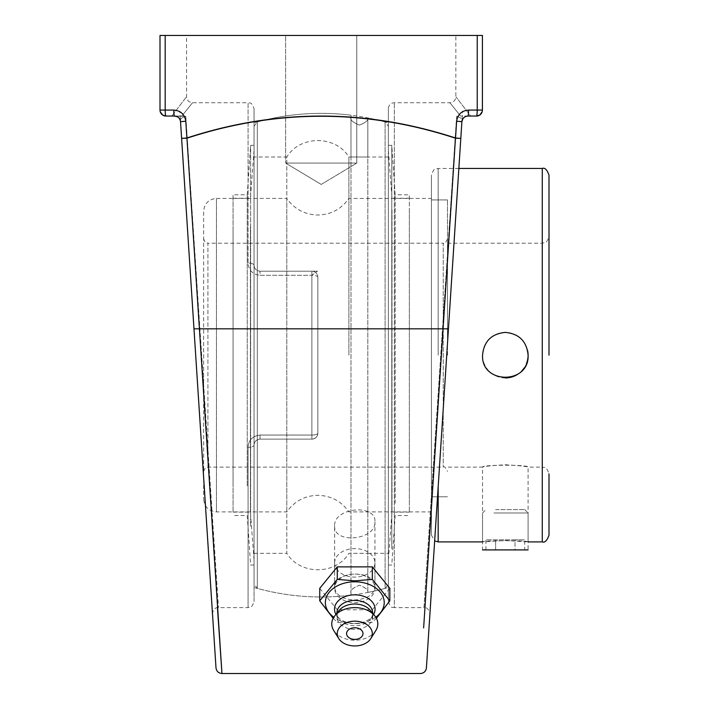 <?xml version="1.0" encoding="UTF-8"?>
<svg xmlns="http://www.w3.org/2000/svg" width="709" height="709" viewBox="0 0 709 709"><rect width="100%" height="100%" fill="white"/><g stroke="black" fill="none" stroke-linecap="round" stroke-linejoin="round"><path stroke-width="0.53" stroke-dasharray="3.54 2.66" d="M356.778 163.07L285.638 163.07L356.778 163.07L285.638 163.07L285.638 35.45L356.778 35.45L285.638 35.45L356.778 35.45L285.638 35.45L285.638 163.07L356.778 163.07L321.204 184.446L285.638 163.07L321.204 184.446L285.638 163.07L321.204 184.446L356.778 163.07L356.778 35.45L356.778 163.07M423.636 627.899L455.47 138.193C365.995 108.947 276.483 108.947 186.946 138.193L217.441 607.702M198.272 394.993L181.601 138.388L186.946 138.193A5.973 0.647 71.7 0 1 186.884 137.998C276.466 108.761 366.012 108.761 455.532 137.998L456.623 121.248C457.704 114.397 461.692 110.666 468.605 110.081L477.228 110.081L477.228 35.45L165.188 35.45L165.188 110.081L173.811 110.081C180.715 110.666 184.712 114.388 185.793 121.248L186.884 137.998L181.601 138.388M215.545 660.885L212.213 609.607M210.945 590.03L207.905 543.2M205.468 505.668L211.663 601.064M200.798 433.828L200.372 427.279M431.444 535.189L431.444 175.158L431.444 535.189L434.661 540.914L461.896 121.638L432.924 567.617M431.808 584.774L431.48 589.844M430.195 609.607L429.184 625.178M428.156 640.998L427.164 656.357M177.463 116.808L179.59 118.811L180.52 121.638C179.811 119.245 181.575 117.49 185.793 116.373L174.556 116.054L185.793 116.373L218.461 607.613L185.793 116.373C181.575 117.49 179.811 119.245 180.52 121.638A5.973 5.973 0 0 0 174.556 116.054L181.832 116.054C196.021 98.365 196.021 98.365 181.832 116.054C196.021 98.365 196.021 98.365 181.832 116.054L174.556 116.054A5.973 5.973 0 0 1 180.52 121.638L193.974 328.825L448.442 328.825L431.178 594.594M481.34 113.493L482.155 111.818M482.288 111.286L482.412 35.45L482.288 111.286M388.372 108.699L388.372 601.64L388.372 108.699A5.973 5.973 0 0 1 394.346 102.734L449.878 102.734C453.503 102.371 455.497 100.386 455.852 96.761L455.852 35.45L482.412 35.45L482.412 110.081A5.973 5.973 0 0 1 476.439 116.054L470.652 116.054C451.075 90.477 451.075 90.477 470.652 116.054C451.075 90.477 451.075 90.477 470.652 116.054L476.439 116.054A5.973 5.973 0 0 0 482.412 110.081L477.228 110.081A5.973 0.789 -90 0 1 476.439 116.054M171.764 116.054C191.341 90.477 191.341 90.477 171.764 116.054C191.341 90.477 191.341 90.477 171.764 116.054L165.977 116.054A5.973 5.973 0 0 1 160.004 110.081L160.128 111.286L160.004 110.081A5.973 5.973 0 0 0 165.977 116.054A5.973 0.789 90 0 1 165.188 110.081L160.004 110.081L160.004 35.45L160.004 110.081L160.004 35.45L165.188 35.45M186.564 35.45L160.004 35.45L186.564 35.45L186.564 96.761C186.919 100.386 188.913 102.371 192.538 102.734L248.07 102.734L248.07 263.057C248.593 270.289 252.572 274.365 260.008 275.296C252.581 274.383 248.602 270.306 248.07 263.057A5.973 2.18 180 0 1 254.044 265.237C254.301 268.773 256.295 270.758 260.008 271.21C256.33 270.82 254.336 268.826 254.044 265.237A5.973 2.18 180 0 0 248.07 263.057L248.07 102.734C249.63 103.842 251.004 100.386 254.044 108.699L254.044 265.237L254.044 108.699M248.07 447.282C248.593 440.05 252.572 435.973 260.008 435.051C252.581 435.964 248.602 440.041 248.07 447.282A5.973 2.18 0 0 0 254.044 445.101A5.973 2.18 0 0 1 248.07 447.282L248.07 607.613L248.07 447.282M212.496 613.967C211.716 614.721 213.861 606.541 218.461 607.604L248.07 607.613C249.63 606.496 251.004 609.962 254.044 601.64L254.044 445.101C254.301 441.574 256.295 439.58 260.008 439.128C256.295 439.58 254.309 441.565 254.044 445.101L254.044 601.64M462.463 119.467A5.973 5.973 0 0 1 467.86 116.054L460.584 116.054C446.395 98.365 446.395 98.365 460.584 116.054C446.395 98.365 446.395 98.365 460.584 116.054L470.652 116.054M464.262 117.26L467.86 116.054A5.973 0.744 90 0 0 468.605 110.081M477.228 35.45L455.852 35.45M174.556 116.054A5.973 0.744 90 0 1 173.811 110.081M161.076 113.493L160.261 111.818M388.372 601.64C391.412 609.962 392.786 606.496 394.346 607.613L394.346 102.734L394.346 607.613L423.955 607.613L456.623 116.373L459.361 116.054L456.623 116.373L423.955 607.613C428.555 606.541 430.7 614.721 429.92 613.967M388.372 122.879L388.372 587.46L388.372 122.879A241.804 241.804 0 0 0 254.044 122.879L254.044 265.237C254.336 268.826 256.33 270.82 260.008 271.21C256.295 270.767 254.309 268.773 254.044 265.237L254.044 122.879M467.86 116.054A5.973 5.973 0 0 0 461.896 121.638C462.605 119.245 460.841 117.49 456.623 116.373C460.841 117.49 462.605 119.245 461.896 121.638L456.623 121.248M317.845 277.184L317.845 433.164C317.552 436.726 315.567 438.711 311.871 439.128C315.567 438.711 317.552 436.726 317.845 433.164A5.973 5.973 0 0 1 311.871 439.128L260.008 439.128L311.871 439.128A5.973 5.973 0 0 0 317.845 433.164A5.973 1.888 180 0 1 311.871 435.051A5.973 1.888 180 0 0 317.845 433.164L317.845 277.184A5.973 5.973 0 0 0 311.871 271.21L260.008 271.21L317.517 271.21L311.871 275.296A5.973 1.888 180 0 1 317.845 277.184C317.552 273.621 315.567 271.627 311.871 271.21L260.008 271.21L260.008 275.296L311.871 275.296L260.008 275.296L260.008 271.21L317.517 271.21M260.008 439.128C256.33 439.527 254.336 441.521 254.044 445.101C254.336 441.521 256.33 439.527 260.008 439.128L311.871 439.128L260.008 439.128L260.008 435.051L311.871 435.051L311.871 275.296L311.871 435.051L260.008 435.051L260.008 439.128M254.044 587.46L254.044 445.101L254.044 587.46A241.804 241.804 0 0 0 388.372 587.46M185.793 121.248L180.52 121.638L210.608 584.898M334.639 525.892C333.505 544.423 376.089 540.178 374.946 521.877C376.089 503.381 333.496 507.617 334.639 525.892L334.639 587.38C333.398 570.054 376.187 569.433 374.946 586.839C373.687 594.904 366.819 599.282 354.34 599.974C342.332 599.318 335.765 595.126 334.639 587.38M334.639 562.857A20.153 14.251 180 0 0 354.792 577.108A20.153 14.251 180 0 0 374.946 562.857A20.153 14.251 180 0 0 354.792 548.606A20.153 14.251 180 0 0 334.639 562.857L334.639 588.328A20.153 14.251 180 0 0 354.792 602.579A20.153 14.251 180 0 0 374.946 588.328A20.153 14.251 180 0 0 354.792 574.077A20.153 14.251 180 0 0 334.639 588.328M333.168 618.31L337.271 622.298L354.792 623.778L372.314 622.298L376.417 618.31M389.835 588.328L372.314 609.793L337.271 609.793L319.741 588.328M337.271 609.793L337.271 622.298M372.314 609.793L372.314 622.298M375.77 617.202A29.432 20.818 -0 0 1 359.569 623.14A29.432 20.818 -0 0 1 354.792 623.415A29.432 20.818 -0 0 1 350.016 623.14A29.432 20.818 -0 0 1 333.806 617.202M358.878 638.605A8.207 5.805 -0 0 1 350.707 638.605M373.643 614.437A20.269 14.331 -0 0 1 373.111 615.315A20.269 14.331 -0 0 1 358.08 623.317A20.269 14.331 -0 0 1 354.792 623.503A20.269 14.331 -0 0 1 351.504 623.317A20.269 14.331 -0 0 1 336.474 615.315A20.269 14.331 -0 0 1 335.942 614.437M372.704 613.063A17.911 12.665 -0 0 1 370.975 618.487A17.911 12.665 -0 0 1 354.792 625.728A17.911 12.665 -0 0 1 338.61 618.487A17.911 12.665 -0 0 1 336.881 613.063M370.302 610.343A17.911 12.665 -0 0 1 372.704 616.679A17.911 12.665 -0 0 1 354.792 629.344A17.911 12.665 -0 0 1 336.881 616.679A17.911 12.665 -0 0 1 339.274 610.343M375.859 630.496A23.034 16.289 -0 0 1 354.792 640.2A23.034 16.289 -0 0 1 333.726 630.496M233.057 227.226L233.057 512.128L233.057 227.226M233.057 485.904L233.057 194.798L233.057 485.904M250.41 227.226L250.41 512.128L250.41 227.226M254.044 188.248L254.044 559.942L254.044 188.248M254.044 184.11L254.044 565.02L254.044 184.11M250.632 526.238L250.632 145.327L250.632 526.238M247.237 485.904L247.237 194.798L247.237 485.904M409.359 210.183L409.359 512.128L409.359 210.183M409.359 503.31L409.359 194.798L409.359 503.31M392.006 210.183L392.006 512.128L392.006 210.183M388.372 166.021L388.372 559.942L388.372 166.021M388.372 161.333L388.372 565.02L388.372 161.333M391.785 549.014L391.785 145.327L391.785 549.014M395.179 503.31L395.179 194.798L395.179 503.31M348.899 355.174L348.899 156.999L348.899 355.174M431.444 198.423L431.444 511.916L431.444 198.423L348.899 198.423C341.313 209.137 330.97 214.667 317.854 215.031C304.737 214.667 294.386 209.137 286.799 198.423L286.799 511.916L286.799 198.423L216.458 198.423L216.458 511.916L216.458 198.423C208.685 199.185 204.422 203.448 203.66 211.22L203.66 499.118L203.66 211.22M447.485 348.349L447.485 199.92L447.485 348.349M431.444 348.349L431.444 199.92L431.444 348.349M447.485 355.174L447.485 238.942L447.485 355.174M447.485 238.942C445.544 242.948 444.118 244.366 443.222 243.214L443.222 467.134L443.222 243.214L207.932 243.214L207.932 467.134L207.932 243.214C206.594 242.15 206.142 245.279 203.66 238.942M254.044 553.339L286.799 553.339L286.799 156.999C300.129 135.127 335.57 135.118 348.899 156.999L367.82 156.999L350.982 156.999L350.982 117.605C350.042 119.892 352.86 122.382 359.428 125.085C365.729 122.604 368.529 120.211 367.82 117.898C368.565 120.264 365.764 122.657 359.428 125.085C353.02 122.577 350.202 120.087 350.982 117.605L350.982 592.742C350.042 590.455 352.86 587.956 359.428 585.253C365.729 587.734 368.529 590.127 367.82 592.44C368.565 590.083 365.764 587.69 359.428 585.253C353.02 587.761 350.202 590.26 350.982 592.742L350.982 553.339L367.82 553.339L348.899 553.339C335.57 575.221 300.129 575.221 286.799 553.339L286.799 156.999L254.044 156.999L254.044 553.339L254.044 156.999M388.372 584.048L388.372 126.291L388.372 584.048L385.093 588.39L385.093 121.957L385.093 588.39A241.804 241.804 0 0 1 367.82 592.44L367.82 117.898L367.82 592.44L367.82 553.339L388.372 553.339L388.372 156.999L388.372 553.339M254.044 126.291L257.323 121.957L257.323 355.174L257.323 121.957A241.804 241.804 0 0 1 350.982 115.204L350.982 595.135A241.804 241.804 0 0 1 257.323 588.39L257.323 355.174L257.323 588.39L254.044 584.048L254.044 126.291L254.044 584.048M388.372 156.999L367.82 156.999L367.82 117.898A241.804 241.804 0 0 1 385.093 121.957L388.372 126.291M518.031 374.068A22.777 22.777 0 0 0 521.425 371.277M524.217 367.882A22.777 22.777 0 0 0 526.362 363.894M527.673 350.787A22.777 22.777 0 0 0 496.601 334.134A22.777 22.777 0 0 0 505.322 377.95M528.099 541.898L528.099 541.898C529.499 540.391 481.136 540.391 482.545 541.898L505.322 540.506L528.099 541.898L528.099 467.134C526.752 466.362 519.156 465.583 505.322 464.794C491.488 465.583 483.892 466.362 482.545 467.134C481.136 464.599 529.508 464.599 528.099 467.134L542.279 467.134L542.279 243.214L542.279 467.134C544.264 468.419 545.797 464.67 548.996 473.851L548.996 535.189M548.996 175.158L548.996 355.174M493.934 512.97L528.099 512.97L493.934 512.97M495.609 509.611L524.74 509.611L495.609 509.611M524.74 509.611L528.099 512.97L528.099 549.909L482.545 549.909L482.545 512.97L485.904 509.611M515.018 539.833L485.931 539.833L524.713 539.833L515.018 539.833L515.018 549.909L495.626 549.909L515.018 549.909L515.018 539.833M495.626 549.909L495.626 539.833L495.626 549.909L485.931 549.909L495.626 549.909M485.931 549.909L485.931 539.833M524.713 549.909L515.018 549.909L524.713 549.909L524.713 539.833M455.47 138.193L460.815 138.388L455.532 137.998A5.973 0.647 -71.7 0 1 455.47 138.193M311.871 435.051L311.871 439.128L311.871 435.051M311.871 275.296L311.871 271.21M438.162 486.994L438.162 541.898M438.162 355.174L438.162 168.441L438.162 355.174M542.279 541.898L542.279 168.441M441.618 433.828L448.442 328.825M454.026 242.85L462.578 111.109M188.39 242.85L179.829 111.109M374.946 586.839L374.946 521.877M374.946 562.857L374.946 588.328M358.08 623.317L359.569 623.14M370.975 618.487L373.111 615.315M372.704 613.285L372.704 616.679M336.881 613.285L336.881 616.679M338.61 618.487L336.474 615.315M351.504 623.317L350.016 623.14M254.044 150.397L250.41 198.21L233.057 198.21M254.044 559.942L250.41 512.128L233.057 512.128M254.044 145.327L250.632 145.327L247.237 194.798L233.057 194.798M254.044 565.02L250.632 565.02L247.237 515.54L233.057 515.54M388.372 559.942L392.006 512.128L409.359 512.128M388.372 150.397L392.006 198.21L409.359 198.21M388.372 565.02L391.785 565.02L395.179 515.54L409.359 515.54M388.372 145.327L391.785 145.327L395.179 194.798L409.359 194.798M431.444 511.916L348.899 511.916C341.313 501.21 330.97 495.671 317.854 495.307C304.737 495.671 294.386 501.21 286.799 511.916L216.458 511.916C208.685 511.162 204.422 506.891 203.66 499.118M447.485 199.92L431.444 199.92L447.485 199.92M447.485 496.779L431.444 496.779L447.485 496.779M203.66 471.396C206.142 465.06 206.594 468.188 207.932 467.134L443.222 467.134C444.118 465.973 445.544 467.399 447.485 471.396M447.485 243.214L542.279 243.214C544.264 241.92 545.797 245.677 548.996 236.496M482.545 541.898L482.545 467.134L447.485 467.134M458.856 168.441L438.162 168.441C436.177 169.735 434.644 165.977 431.444 175.158"/><path stroke-width="1.06" d="M217.441 607.702L221.952 673.515C218.514 673.204 216.529 671.343 216.006 667.922L215.545 660.885M212.213 609.607L210.945 590.03M207.905 543.2L205.468 505.668M188.39 242.85L200.798 433.828M200.372 427.279L198.272 394.993M427.164 656.357L426.41 667.922C425.887 671.343 423.902 673.204 420.464 673.515L221.952 673.515L186.946 138.193C276.421 108.947 365.933 108.947 455.47 138.193L423.636 627.899M160.261 111.818L162.662 115.044L165.977 116.054L174.556 116.054C177.994 116.347 179.98 118.208 180.52 121.638L216.006 667.922M468.605 110.081C461.692 110.666 457.695 114.397 456.623 121.248L455.532 137.998C365.95 108.761 276.404 108.761 186.884 137.998L185.793 121.248C184.712 114.397 180.724 110.666 173.811 110.081L165.188 110.081L165.188 35.45L477.228 35.45L477.228 110.081L468.605 110.081A5.973 0.744 90 0 1 467.86 116.054L476.439 116.054L479.754 115.044L481.34 113.493M432.924 567.617L431.808 584.774M431.48 589.844L430.195 609.607M429.184 625.178L428.156 640.998M426.41 667.922L461.896 121.638L448.442 328.825L193.974 328.825L210.608 584.898M441.618 433.828L430 612.673L434.661 540.914L438.162 541.898L438.162 486.994M464.262 117.26L462.853 118.775L461.896 121.638C462.428 118.208 464.422 116.347 467.86 116.054L470.652 116.054L467.86 116.054M482.155 111.818L479.754 115.044L476.439 116.054L470.652 116.054M476.439 116.054A5.973 5.973 0 0 0 482.412 110.081A5.973 5.973 0 0 1 476.439 116.054A5.973 0.789 -90 0 0 477.228 110.081L482.412 110.081L482.412 35.45L477.228 35.45M177.463 116.808L174.556 116.054A5.973 0.744 -90 0 1 173.811 110.081M161.076 113.493L162.662 115.044L165.977 116.054A5.973 5.973 0 0 1 160.004 110.081L165.188 110.081A5.973 0.789 90 0 0 165.977 116.054A5.973 5.973 0 0 1 160.004 110.081L160.004 35.45L165.188 35.45M174.556 116.054L171.764 116.054M181.601 138.388L186.884 137.998A5.973 0.647 71.7 0 0 186.946 138.193L181.601 138.388L180.52 121.638L185.793 121.248M456.623 121.248L461.896 121.638A5.973 5.973 0 0 1 462.463 119.467M319.741 600.842L319.741 588.328L337.271 566.872L337.271 579.377L319.741 600.842L333.168 618.31M337.271 566.872L372.314 566.872L372.314 579.377L354.792 580.857L337.271 579.377M376.417 618.31L389.835 600.842L372.314 579.377M372.314 566.872L389.835 588.328L389.835 600.842M333.806 617.202A29.432 20.818 -0 0 1 327.647 594.559A29.432 20.818 -0 0 1 354.792 581.788A29.432 20.818 -0 0 1 381.938 594.559A29.432 20.818 -0 0 1 375.77 617.202M362.999 633.571A8.207 5.805 -0 0 1 358.878 638.605A10.865 10.865 0 0 1 350.707 638.605A8.207 5.805 -0 0 1 347.073 631.595A8.207 5.805 -0 0 1 356.21 627.855A8.207 5.805 -0 0 1 362.999 633.571M335.942 614.437A20.269 14.331 -0 0 1 354.792 594.833A20.269 14.331 -0 0 1 373.643 614.437M336.881 613.285L336.881 613.063A17.911 12.665 -0 0 1 354.792 600.39A17.911 12.665 -0 0 1 372.704 613.063L372.704 613.285M338.769 638.57L333.726 630.496A23.034 16.289 -0 0 1 334.843 615.775L339.274 610.343A17.911 12.665 -0 0 1 354.792 604.015A17.911 12.665 -0 0 1 370.302 610.343L374.742 615.775A23.034 16.289 -0 0 1 375.859 630.496L370.816 638.57A17.521 12.39 -0 0 1 354.792 645.952A17.521 12.39 -0 0 1 338.769 638.57A17.521 12.39 -0 0 1 354.792 621.181A17.521 12.39 -0 0 1 370.816 638.57M334.843 615.775A23.034 16.289 -0 0 1 354.792 607.631A23.034 16.289 -0 0 1 374.742 615.775M505.322 377.95A22.777 22.777 0 0 0 518.031 374.068M521.425 371.277A22.777 22.777 0 0 0 524.217 367.882M526.362 363.894A22.777 22.777 0 0 0 527.673 350.787M505.322 332.397C519.156 333.744 526.743 341.339 528.099 355.174C529.499 384.553 481.136 384.553 482.545 355.174C483.892 341.339 491.488 333.744 505.322 332.397M458.856 168.441L542.279 168.441L542.279 541.898C544.813 542.899 547.056 540.657 548.996 535.189L548.996 473.851M548.996 355.174L548.996 175.158C547.056 169.681 544.813 167.448 542.279 168.441M482.545 549.909L528.099 549.909M455.47 138.193A5.973 0.647 -71.7 0 0 455.532 137.998L460.815 138.388L455.47 138.193M429.92 613.967L431.178 594.594M448.442 328.825L454.026 242.85M212.496 613.967L211.663 601.064M542.279 541.898L528.099 541.898M482.545 541.898L438.162 541.898"/></g></svg>
